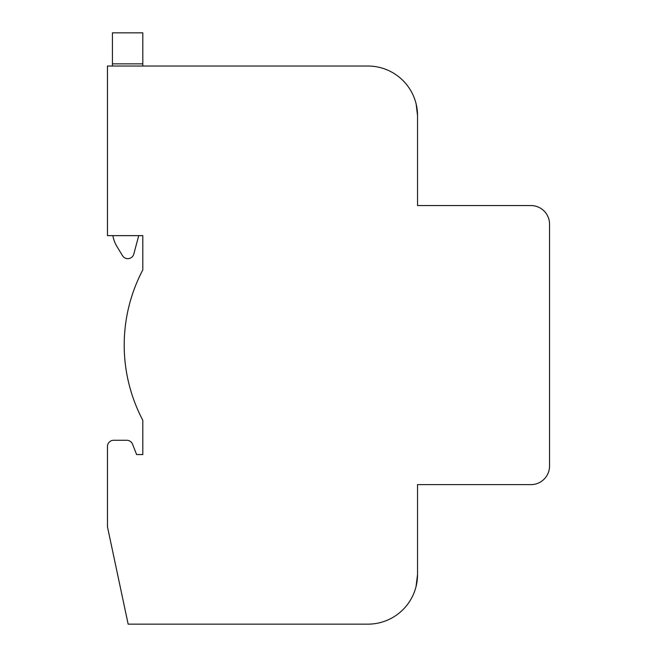 <?xml version="1.0" encoding="UTF-8"?>
<svg xmlns="http://www.w3.org/2000/svg" width="657" height="657" viewBox="0 0 657 657"><rect width="100%" height="100%" fill="white"/><g stroke="black" fill="none" stroke-linecap="round" stroke-linejoin="round"><path stroke-width="0.99" d="M138.742 235.633L133.798 254.078L138.742 235.633L142.807 235.633L107.461 235.633L107.461 66.029L367.92 66.029A49.612 49.612 0 0 1 417.532 115.64L416.127 103.937L417.532 115.632L417.532 205.559L530.938 205.559A18.601 18.601 0 0 1 549.539 224.16L549.539 466.018A18.601 18.601 0 0 1 530.938 484.62L417.532 484.62L417.532 574.538L416.053 586.561L417.532 574.538L416.053 586.561L417.532 574.538L416.053 586.561L417.532 574.538L416.053 586.561L417.532 574.538L416.053 586.561L417.532 574.538L416.053 586.561L417.532 574.538L416.053 586.561L417.532 574.538L416.053 586.561L417.532 574.538L417.532 540.432M142.807 235.633L142.807 269.904A161.236 161.236 0 0 0 142.807 420.275L142.807 454.545L136.607 454.545L132.566 444.222A6.2 6.2 0 0 0 126.793 440.28L113.661 440.28A6.2 6.2 0 0 0 107.461 446.481L107.461 526.791L128.156 624.15L367.92 624.15A49.612 49.612 0 0 0 417.532 574.538M113.661 440.28L126.793 440.28M136.607 454.545L132.566 444.222M109.325 235.633L112.873 235.633A31.01 31.01 0 0 0 116.913 246.457L122.506 255.688L116.913 246.457M142.807 66.029L142.807 32.85L112.421 32.85L112.421 66.029M133.798 254.078A6.2 6.2 0 0 1 122.506 255.688M142.807 63.86L112.421 63.86"/></g></svg>
